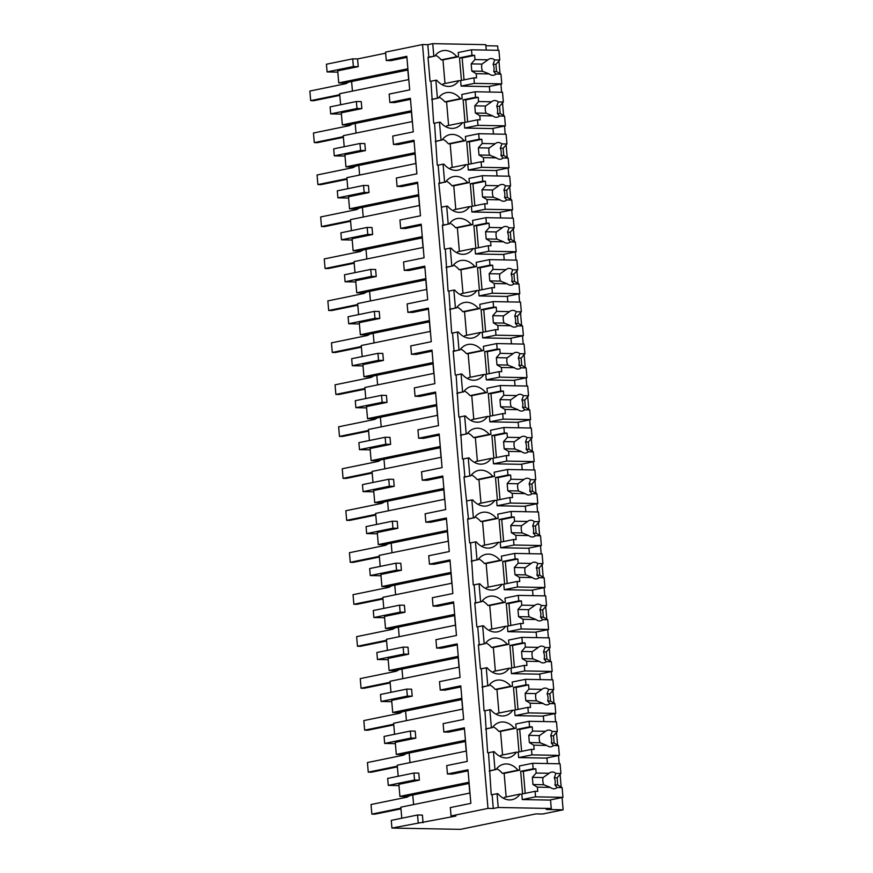 <?xml version="1.0" encoding="UTF-8"?>
<svg xmlns="http://www.w3.org/2000/svg" width="873" height="873" viewBox="0 0 873 873"><rect width="100%" height="100%" fill="white"/><g stroke="black" fill="none" stroke-linecap="round" stroke-linejoin="round"><path stroke-width="1.31" d="M327.091 71.924L353.369 66.544L352.714 58.84L326.437 64.22L327.091 71.924L337.818 72.132M340.612 104.749L339.662 93.717L408.64 79.596L407.713 68.803L338.746 82.924L337.709 70.844L358.236 66.643L353.369 66.544M352.714 58.84L357.57 58.938L385.648 53.188M406.894 57.378L391.137 60.608L386.281 60.521L385.56 52.118L422.51 44.556L427.814 44.654L432.735 43.65L433.816 56.243L428.01 57.236L430.062 81.211L430.946 81.233L433.663 123.18L434.547 123.202L437.264 165.15L438.148 165.172L439.686 183.155L438.803 183.144L443.288 225.125L442.404 225.103L444.455 249.089L445.339 249.111L448.056 291.058L448.94 291.08L451.647 333.028L452.53 333.05L454.08 351.033L453.196 351.011L455.248 374.997L456.132 375.019L458.849 416.967L459.733 416.988L462.45 458.936L463.334 458.947L464.873 476.942L463.989 476.92L468.474 518.911L467.59 518.889L469.641 542.875L470.525 542.886L473.242 584.845L474.126 584.855L475.665 602.85L474.781 602.828L476.833 626.814L477.717 626.825L478.546 636.417L479.266 644.82L478.382 644.798L480.434 668.783L481.318 668.794L484.035 710.753L484.919 710.764L487.636 752.722L488.52 752.733L491.226 794.692L492.11 794.703L493.3 808.496L498.221 807.481L551.267 808.485L546.334 809.489L563.14 809.806L562.081 797.529M486.25 50.067L485.781 44.654L432.735 43.65M485.879 45.756L497.654 45.974L498.025 50.285M563.14 809.806L542.613 814.018L535.978 813.887L460.431 829.35L391.922 828.062L455.902 816.048L451.035 815.96L487.996 808.398L493.3 808.496M330.692 113.894L356.97 108.514L356.37 101.519L330.092 106.899L330.692 113.894L341.419 114.101M407.822 70.015L351.612 81.527L352.43 91.098L351.612 81.527L344.268 83.022L338.746 82.924M398.983 785.602L388.267 785.394L387.667 778.41L413.933 773.031L418.8 773.118L419.4 780.113L398.874 784.314L399.91 796.394L405.432 796.503L468.987 783.496M401.776 818.219L400.838 807.187L469.805 793.066L468.877 782.273L399.91 796.394M391.922 828.062L391.257 820.38L417.534 815L422.401 815.087L423.056 822.77M386.281 60.521L406.807 56.309L409.688 89.886L389.151 94.088L389.511 98.289L389.871 102.479L410.397 98.278L413.278 131.856L392.752 136.057L393.112 140.258L393.472 144.449L413.998 140.247L416.879 173.825L396.353 178.027L396.713 182.228L397.073 186.418L417.6 182.217L420.48 215.795L399.943 219.996L400.303 224.197L400.663 228.388L421.201 224.186L424.071 257.764L403.544 261.965L403.904 266.167L404.264 270.357L424.791 266.156L427.672 299.734L407.145 303.935L407.505 308.136L407.866 312.327L428.392 308.125L431.273 341.703L410.746 345.904L411.107 350.106L411.467 354.296L431.993 350.095L434.874 383.673L414.337 387.874L414.697 392.075L415.057 396.266L435.583 392.064L438.464 425.642L417.938 429.843L418.298 434.045L418.658 438.235L439.184 434.034L442.065 467.612L421.539 471.813L422.259 480.205L442.786 476.003L445.666 509.581L425.129 513.782L425.849 522.174L446.387 517.973L449.257 551.55L428.73 555.752L429.451 564.144L449.977 559.942L452.858 593.52L432.331 597.721L433.052 606.113L453.578 601.912L456.459 635.489L435.933 639.691L436.653 648.082L457.179 643.881L460.06 677.459L439.523 681.66L440.243 690.052L460.769 685.851L463.65 719.428L443.124 723.63L443.844 732.021L464.371 727.82L467.251 761.398L446.725 765.599L447.445 773.991L452.301 774.078L468.059 770.859M443.844 732.021L448.711 732.109L464.469 728.89M440.243 690.052L445.11 690.139L460.868 686.92M436.653 648.082L441.509 648.17L457.266 644.951M433.052 606.113L437.908 606.2L453.665 602.981M429.451 564.144L434.317 564.231L450.075 561.012M425.849 522.174L430.716 522.261L446.474 519.042M422.259 480.205L427.115 480.292L442.873 477.073M418.658 438.235L423.525 438.333L439.283 435.103M415.057 396.266L419.924 396.364L435.682 393.134M411.467 354.296L416.323 354.394L432.08 351.164M407.866 312.327L412.722 312.425L428.479 309.195M404.264 270.357L409.131 270.455L424.889 267.225M400.663 228.388L405.53 228.486L421.288 225.256M397.073 186.418L401.929 186.516L417.687 183.286M393.472 144.449L398.339 144.547L414.097 141.317M389.871 102.479L394.738 102.578L410.496 99.347M357.57 58.938L358.236 66.643M356.37 101.519L361.236 101.617L361.837 108.612L341.299 112.813L342.336 124.894L347.869 124.992L411.423 111.984M344.213 146.719L343.264 135.686L412.242 121.565L411.314 110.773L342.336 124.894M345.01 156.071L334.294 155.863L333.693 148.868L359.971 143.488L364.827 143.587L365.427 150.582L344.9 154.783L345.937 166.863L351.459 166.961L415.013 153.954M347.814 188.688L346.865 177.656L415.843 163.535L414.915 152.742L345.937 166.863M348.611 198.04L337.895 197.833L337.294 190.838L363.561 185.458L368.428 185.556L369.028 192.551L348.502 196.752L349.538 208.833L355.06 208.931L418.614 195.923M351.404 230.658L350.466 219.625L419.433 205.504L418.505 194.712L349.538 208.833M352.212 240.01L341.485 239.802L340.885 232.807L367.162 227.427L372.029 227.526L372.629 234.521L352.103 238.722L353.129 250.802L358.661 250.9L422.216 237.893M355.005 272.627L354.056 261.594L423.034 247.474L422.106 236.681L353.129 250.802M355.802 281.979L345.086 281.772L344.486 274.777L370.763 269.397L375.63 269.495L376.219 276.49L355.693 280.691L356.73 292.771L362.262 292.87L425.806 279.862M358.607 314.596L357.657 303.564L426.635 289.443L425.708 278.651L356.73 292.771M359.403 323.948L348.687 323.741L348.087 316.746L374.364 311.366L379.22 311.465L379.82 318.459L359.294 322.661L360.331 334.741L365.852 334.839L429.407 321.831M362.197 356.566L361.258 345.533L430.225 331.413L429.309 320.62L360.331 334.741M363.004 365.907L352.277 365.711L351.677 358.716L377.954 353.336L382.821 353.434L383.422 360.418L362.895 364.63L363.932 376.71L369.454 376.809L433.008 363.801M365.798 398.535L364.849 387.503L433.826 373.382L432.899 362.59L363.932 376.71M366.605 407.877L355.878 407.68L355.278 400.685L381.556 395.305L386.423 395.404L387.023 402.388L366.485 406.589L367.522 418.68L373.055 418.778L436.609 405.77M369.399 440.505L368.45 429.472L437.428 415.352L436.5 404.559L367.522 418.68M370.196 449.846L359.48 449.65L358.879 442.655L385.157 437.275L390.013 437.362L390.613 444.357L370.087 448.558L371.123 460.649L376.645 460.748L440.199 447.74M373 482.474L372.051 471.431L441.029 457.321L440.101 446.529L371.123 460.649M373.797 491.815L363.081 491.619L362.481 484.624L388.747 479.244L393.614 479.332L394.214 486.326L373.688 490.528L374.724 502.608L380.246 502.717L443.8 489.709M376.59 524.444L375.652 513.4L444.619 499.291L443.691 488.498L374.724 502.608M377.398 533.785L366.671 533.589L366.071 526.594L392.348 521.214L397.215 521.301L397.815 528.296L377.289 532.497L378.315 544.577L383.847 544.687L447.402 531.679M380.192 566.402L379.242 555.37L448.22 541.26L447.292 530.468L378.315 544.577M380.988 575.754L370.272 575.558L369.672 568.563L395.949 563.183L400.816 563.271L401.405 570.265L380.879 574.467L381.916 586.547L387.448 586.656L450.992 573.648M383.793 608.372L382.843 597.339L451.821 583.229L450.894 572.437L381.916 586.547M384.589 617.724L373.873 617.527L373.273 610.533L399.55 605.153L404.406 605.24L405.007 612.235L384.48 616.436L385.517 628.516L391.039 628.625L454.593 615.618M387.383 650.341L386.444 639.309L455.411 625.199L454.495 614.406L385.517 628.516M388.19 659.693L377.463 659.497L376.863 652.502L403.14 647.122L408.007 647.209L408.608 654.204L388.081 658.406L389.118 670.486L394.64 670.595L458.194 657.587M390.984 692.311L390.035 681.278L459.012 667.168L458.085 656.376L389.118 670.486M391.791 701.663L381.065 701.466L380.464 694.471L406.742 689.092L411.609 689.179L412.209 696.174L391.671 700.375L392.708 712.455L398.241 712.564L461.795 699.557M394.585 734.28L393.636 723.248L462.614 709.127L461.686 698.345L392.708 712.455M395.382 743.632L384.666 743.436L384.065 736.441L410.343 731.061L415.199 731.148L415.799 738.143L395.273 742.345L396.309 754.425L401.831 754.534L465.385 741.526M398.186 776.25L397.237 765.217L466.215 751.096L465.287 740.304L396.309 754.425M447.445 773.991L467.972 769.79L470.853 803.356L450.315 807.569L451.035 815.96M422.51 44.556L487.996 808.398M427.814 44.654L428.894 57.247M433.816 56.243L428.043 57.618M435.496 55.206A21.945 15.845 78.4 0 1 441.203 59.866L456.808 56.68A21.945 15.845 78.4 0 0 442.698 50.699A21.945 15.845 78.4 0 0 434.699 56.254M456.808 56.68L458.576 56.712L458.216 52.511L471.507 49.794L498.909 50.307L499.749 60.03L495.94 64.34L496.551 71.531L500.96 74.15L495.897 74.052L493.747 71.477A8.468 6.111 -101.6 0 0 493.125 64.286L494.685 59.942A8.468 6.111 78.4 0 0 491.237 58.546A8.468 6.111 78.4 0 0 490.255 58.633A8.468 6.111 78.4 0 0 488.007 59.811L474.988 59.571L474.628 55.359L462.155 57.913L464.043 79.869M498.941 60.946L500.022 73.594M500.916 84.059L501.626 92.254M502.532 102.916L503.623 115.563M504.518 126.028L505.216 134.224M506.133 144.885L507.213 157.533M508.119 167.998L508.817 176.193M509.734 186.855L510.814 199.502M511.709 209.967L512.418 218.163M513.324 228.824L514.415 241.472M515.31 251.937L516.008 260.132M516.925 270.794L518.016 283.441M518.911 293.906L519.61 302.102M520.526 312.763L521.607 325.411M522.501 335.876L523.211 344.071M524.127 354.733L525.208 367.38M526.103 377.845L526.812 386.041M527.718 396.702L528.809 409.35M529.704 419.815L530.402 428.01M531.319 438.672L532.399 451.319M533.305 461.784L534.003 469.98M534.92 480.641L536 493.289M536.895 503.754L537.604 511.949M538.51 522.611L539.601 535.258M540.496 545.723L541.195 553.919M542.111 564.58L543.202 577.228M544.097 587.693L544.796 595.888M545.712 606.549L546.793 619.186M547.687 629.662L548.397 637.857M549.313 648.519L550.394 661.156M551.289 671.621L551.998 679.827M552.904 690.488L553.995 703.125M554.89 713.59L555.588 721.796M556.505 732.458L557.585 745.095M558.491 755.56L559.189 763.766M560.106 774.427L561.186 787.064M356.97 108.514L361.837 108.612M413.933 773.031L414.533 780.025L419.4 780.113M388.267 785.394L414.533 780.025M417.534 815L418.2 822.682M359.971 143.488L360.571 150.483L365.427 150.582M334.294 155.863L360.571 150.483M363.561 185.458L364.161 192.453L369.028 192.551M337.895 197.833L364.161 192.453M367.162 227.427L367.762 234.422L372.629 234.521M341.485 239.802L367.762 234.422M370.763 269.397L371.363 276.392L376.219 276.49M345.086 281.772L371.363 276.392M374.364 311.366L374.964 318.361L379.82 318.459M348.687 323.741L374.964 318.361M377.954 353.336L378.555 360.331L383.422 360.418M352.277 365.711L378.555 360.331M381.556 395.305L382.156 402.3L387.023 402.388M355.878 407.68L382.156 402.3M385.157 437.275L385.757 444.27L390.613 444.357M359.48 449.65L385.757 444.27M388.747 479.244L389.347 486.239L394.214 486.326M363.081 491.619L389.347 486.239M392.348 521.214L392.948 528.209L397.815 528.296M366.671 533.589L392.948 528.209M395.949 563.183L396.549 570.178L401.405 570.265M370.272 575.558L396.549 570.178M399.55 605.153L400.15 612.148L405.007 612.235M373.873 617.527L400.15 612.148M403.14 647.122L403.741 654.117L408.608 654.204M377.463 659.497L403.741 654.117M406.742 689.092L407.342 696.087L412.209 696.174M381.065 701.466L407.342 696.087M410.343 731.061L410.943 738.056L415.799 738.143M384.666 743.436L410.943 738.056M498.221 807.481L497.043 793.699L492.11 794.703M497.043 793.699L497.926 793.71A21.945 15.845 78.4 0 0 512.025 799.69A21.945 15.845 78.4 0 0 520.024 794.124L521.792 794.157L522.261 799.559L550.547 800.094L551.267 808.485M488.52 752.733L493.441 751.729L494.98 769.713L490.059 770.717M494.98 769.713L489.207 771.099M493.441 751.729L494.325 751.74A21.945 15.845 78.4 0 0 508.424 757.72A21.945 15.845 78.4 0 0 516.423 752.155L518.191 752.199L518.66 757.589L546.945 758.124L547.415 763.537M484.919 710.764L489.84 709.76L491.39 727.744L486.457 728.748M491.39 727.744L485.606 729.13M489.84 709.76L490.724 709.771A21.945 15.845 78.4 0 0 504.834 715.751A21.945 15.845 78.4 0 0 512.833 710.196L514.601 710.229L515.059 715.62L543.355 716.155L543.814 721.567M481.318 668.794L486.25 667.79L487.789 685.774L482.856 686.789M487.789 685.774L482.005 687.16M486.25 667.79L487.134 667.801A21.945 15.845 78.4 0 0 501.233 673.781A21.945 15.845 78.4 0 0 509.232 668.227L511 668.26L511.458 673.65L539.754 674.185L540.212 679.598M477.717 626.825L482.649 625.821L484.188 643.805L479.266 644.82M484.188 643.805L478.415 645.191M482.649 625.821L483.533 625.832A21.945 15.845 78.4 0 0 497.632 631.812A21.945 15.845 78.4 0 0 505.631 626.257L507.399 626.29L507.868 631.681L536.153 632.216L536.622 637.628M474.126 584.855L479.048 583.851L479.877 593.444L480.587 601.835L475.665 602.85M480.587 601.835L474.814 603.221M479.048 583.851L479.932 583.862A21.945 15.845 78.4 0 0 494.042 589.842A21.945 15.845 78.4 0 0 502.04 584.288L503.808 584.321L504.267 589.712L532.552 590.246L533.021 595.659M470.525 542.886L475.447 541.882L476.996 559.866L472.064 560.881M476.996 559.866L471.213 561.252M475.447 541.882L476.331 541.904A21.945 15.845 78.4 0 0 490.44 547.873A21.945 15.845 78.4 0 0 498.439 542.319L500.207 542.351L500.666 547.742L528.962 548.277L529.42 553.7M466.924 500.916L471.856 499.913L473.395 517.896L468.474 518.911M473.395 517.896L467.622 519.282M471.856 499.913L472.74 499.934A21.945 15.845 78.4 0 0 486.839 505.904A21.945 15.845 78.4 0 0 494.838 500.349L496.606 500.382L497.075 505.773L525.36 506.307L525.83 511.731M463.334 458.947L468.255 457.943L469.794 475.927L464.873 476.942M469.794 475.927L464.021 477.313M468.255 457.943L469.139 457.965A21.945 15.845 78.4 0 0 483.238 463.934A21.945 15.845 78.4 0 0 491.237 458.38L493.005 458.412L493.474 463.803L521.759 464.338L522.229 469.761M459.733 416.988L464.654 415.974L466.204 433.957L461.271 434.972M466.204 433.957L460.42 435.343M464.654 415.974L465.538 415.995A21.945 15.845 78.4 0 0 479.648 421.965A21.945 15.845 78.4 0 0 487.647 416.41L489.415 416.443L489.873 421.834L518.169 422.368L518.627 427.792M456.132 375.019L461.064 374.004L462.603 391.988L457.67 393.003M462.603 391.988L456.819 393.374M461.064 374.004L461.948 374.026A21.945 15.845 78.4 0 0 476.047 379.995A21.945 15.845 78.4 0 0 484.046 374.441L485.814 374.473L486.272 379.864L514.568 380.399L515.026 385.822M452.53 333.05L457.463 332.035L459.002 350.018L454.08 351.033M459.002 350.018L453.229 351.404M457.463 332.035L458.347 332.056A21.945 15.845 78.4 0 0 472.446 338.026A21.945 15.845 78.4 0 0 480.445 332.471L482.212 332.504L482.682 337.895L510.967 338.429L511.436 343.853M448.94 291.08L453.862 290.065L454.691 299.657L455.4 308.06L450.479 309.064M455.4 308.06L449.628 309.435M453.862 290.065L454.746 290.087A21.945 15.845 78.4 0 0 468.856 296.056A21.945 15.845 78.4 0 0 476.854 290.502L478.622 290.534L479.081 295.936L507.366 296.46L507.835 301.883M445.339 249.111L450.261 248.096L451.81 266.09L446.878 267.094M451.81 266.09L446.027 267.465M450.261 248.096L451.145 248.118A21.945 15.845 78.4 0 0 465.254 254.087A21.945 15.845 78.4 0 0 473.253 248.532L475.021 248.565L475.479 253.967L503.776 254.49L504.234 259.914M441.738 207.141L446.67 206.126L448.209 224.121L443.288 225.125M448.209 224.121L442.436 225.496M446.67 206.126L447.554 206.148A21.945 15.845 78.4 0 0 461.653 212.117A21.945 15.845 78.4 0 0 469.652 206.563L471.42 206.595L471.889 211.997L500.174 212.521L500.644 217.944M438.148 165.172L443.069 164.157L444.608 182.151L439.686 183.155M444.608 182.151L438.835 183.526M443.069 164.157L443.953 164.179A21.945 15.845 78.4 0 0 458.052 170.148A21.945 15.845 78.4 0 0 466.051 164.593L467.819 164.626L468.288 170.028L496.573 170.562L497.043 175.975M434.547 123.202L439.468 122.187L441.018 140.182L436.085 141.186M441.018 140.182L435.234 141.557M439.468 122.187L440.352 122.209A21.945 15.845 78.4 0 0 454.462 128.178A21.945 15.845 78.4 0 0 462.461 122.624L464.229 122.657L464.687 128.058L492.983 128.593L493.441 134.006M430.946 81.233L435.878 80.218L437.417 98.213L432.484 99.216M437.417 98.213L431.633 99.587M435.878 80.218L436.762 80.24A21.945 15.845 78.4 0 0 450.861 86.209A21.945 15.845 78.4 0 0 458.86 80.654L460.628 80.687L461.086 86.089L489.382 86.623L489.84 92.036M458.576 56.712L442.971 59.899L444.99 83.492M441.203 59.866L442.971 59.899M355.202 123.497L356.031 133.067L355.202 123.497M412.776 794.997L413.595 804.579L412.776 794.997M358.803 165.466L359.621 175.037L358.803 165.466M362.404 207.436L363.223 217.006L362.404 207.436M366.005 249.405L366.824 258.975L366.005 249.405M369.595 291.375L370.414 300.945L369.595 291.375M373.197 333.333L374.015 342.914L373.197 333.333M376.798 375.303L377.616 384.884L376.798 375.303M380.388 417.272L381.217 426.853L380.388 417.272M383.989 459.242L384.807 468.823L383.989 459.242M387.59 501.211L388.409 510.792L387.59 501.211M391.191 543.181L392.01 552.762L391.191 543.181M394.782 585.15L395.6 594.731L394.782 585.15M398.383 627.12L399.201 636.701L398.383 627.12M401.984 669.089L402.802 678.67L401.984 669.089M405.574 711.059L406.403 720.64L405.574 711.059M409.175 753.028L409.994 762.609L409.175 753.028M503.634 798.369A21.945 15.845 78.4 0 0 504.419 797.322L520.024 794.124M496.661 768.687A21.945 15.845 78.4 0 1 502.368 773.336L504.136 773.369L506.154 796.973M502.368 773.336L517.973 770.15A21.945 15.845 78.4 0 0 503.863 764.17A21.945 15.845 78.4 0 0 495.864 769.735M517.973 770.15L519.741 770.182L519.38 765.981L532.672 763.264L560.084 763.777L560.913 773.511L557.105 777.81L557.727 785.002L562.125 787.621L557.072 787.533L554.912 784.947A8.468 6.111 -101.6 0 0 554.29 777.756L555.861 773.413A8.468 6.111 78.4 0 0 552.402 772.016A8.468 6.111 78.4 0 0 551.42 772.114A8.468 6.111 78.4 0 0 549.172 773.282L536.164 773.042L535.804 768.829L523.32 771.383L525.208 793.339M500.033 756.4A21.945 15.845 78.4 0 0 500.829 755.352L516.423 752.155M493.059 726.718A21.945 15.845 78.4 0 1 498.767 731.367L500.535 731.399L502.564 755.003M498.767 731.367L514.372 728.18A21.945 15.845 78.4 0 0 500.273 722.2A21.945 15.845 78.4 0 0 492.274 727.766M514.372 728.18L516.139 728.213L515.779 724.012L529.071 721.294L556.483 721.807L557.312 731.541L553.504 735.841L554.126 743.032L558.524 745.651L553.471 745.564L551.31 742.978A8.468 6.111 -101.6 0 0 550.699 735.786L552.26 731.443A8.468 6.111 78.4 0 0 548.801 730.046A8.468 6.111 78.4 0 0 547.818 730.144A8.468 6.111 78.4 0 0 545.57 731.312L532.563 731.072L532.203 726.86L519.73 729.413L521.607 751.369M496.431 714.43A21.945 15.845 78.4 0 0 497.228 713.383L512.833 710.196M489.469 684.748A21.945 15.845 78.4 0 1 495.177 689.397L496.944 689.441L498.963 713.034M495.177 689.397L510.77 686.211A21.945 15.845 78.4 0 0 496.672 680.242A21.945 15.845 78.4 0 0 488.673 685.796M510.77 686.211L512.538 686.243L512.178 682.042L525.481 679.325L552.882 679.838L553.722 689.572L549.914 693.871L550.525 701.063L554.933 703.693L549.87 703.594L547.709 701.008A8.468 6.111 -101.6 0 0 547.098 693.817L548.659 689.474A8.468 6.111 78.4 0 0 545.21 688.077A8.468 6.111 78.4 0 0 544.228 688.175A8.468 6.111 78.4 0 0 541.98 689.354L528.962 689.103L528.601 684.89L516.129 687.444L518.016 709.4M492.83 672.461A21.945 15.845 78.4 0 0 493.627 671.413L509.232 668.227M485.868 642.779A21.945 15.845 78.4 0 1 491.575 647.439L493.343 647.471L495.362 671.064M491.575 647.439L507.18 644.241A21.945 15.845 78.4 0 0 493.07 638.272A21.945 15.845 78.4 0 0 485.072 643.827M507.18 644.241L508.948 644.274L508.588 640.073L521.879 637.355L549.281 637.868L550.121 647.602L546.312 651.902L546.924 659.093L551.332 661.723L546.269 661.625L544.119 659.039A8.468 6.111 -101.6 0 0 543.497 651.847L545.058 647.504A8.468 6.111 78.4 0 0 541.609 646.107A8.468 6.111 78.4 0 0 540.627 646.206A8.468 6.111 78.4 0 0 538.379 647.384L525.371 647.133L525 642.921L512.527 645.474L514.415 667.43M489.24 630.492A21.945 15.845 78.4 0 0 490.037 629.444L505.631 626.257M482.267 600.81A21.945 15.845 78.4 0 1 487.974 605.469L489.742 605.502L491.772 629.095M487.974 605.469L503.579 602.272A21.945 15.845 78.4 0 0 489.48 596.303A21.945 15.845 78.4 0 0 481.481 601.857M503.579 602.272L505.347 602.305L504.987 598.103L518.278 595.386L545.69 595.899L546.52 605.633L542.711 609.932L543.333 617.124L547.731 619.754L542.679 619.655L540.518 617.08A8.468 6.111 -101.6 0 0 539.907 609.878L541.467 605.535A8.468 6.111 78.4 0 0 538.008 604.149A8.468 6.111 78.4 0 0 537.026 604.236A8.468 6.111 78.4 0 0 534.778 605.415L521.77 605.164L521.41 600.951L508.937 603.505L510.814 625.461M485.639 588.522A21.945 15.845 78.4 0 0 486.436 587.474L502.04 584.288M478.677 558.84A21.945 15.845 78.4 0 1 484.373 563.5L486.141 563.532L488.171 587.125M484.373 563.5L499.978 560.302A21.945 15.845 78.4 0 0 485.879 554.333A21.945 15.845 78.4 0 0 477.88 559.888M499.978 560.302L501.746 560.335L501.386 556.134L514.688 553.417L542.089 553.929L542.919 563.663L539.11 567.963L539.732 575.154L544.13 577.784L539.077 577.686L536.917 575.111A8.468 6.111 -101.6 0 0 536.306 567.908L537.866 563.565A8.468 6.111 78.4 0 0 534.407 562.179A8.468 6.111 78.4 0 0 533.436 562.267A8.468 6.111 78.4 0 0 531.188 563.445L518.169 563.194L517.809 558.982L505.336 561.535L507.213 583.502M482.038 546.553A21.945 15.845 78.4 0 0 482.834 545.505L498.439 542.319M475.076 516.871A21.945 15.845 78.4 0 1 480.783 521.53L482.551 521.563L484.57 545.156M480.783 521.53L496.377 518.333A21.945 15.845 78.4 0 0 482.278 512.364A21.945 15.845 78.4 0 0 474.279 517.918M496.377 518.333L498.145 518.366L497.785 514.164L511.087 511.447L538.488 511.96L539.328 521.694L535.52 525.993L536.131 533.185L540.54 535.815L535.476 535.716L533.327 533.141A8.468 6.111 -101.6 0 0 532.705 525.939L534.265 521.596A8.468 6.111 78.4 0 0 530.817 520.21A8.468 6.111 78.4 0 0 529.835 520.297A8.468 6.111 78.4 0 0 527.587 521.476L514.568 521.225L514.208 517.012L501.735 519.566L503.623 541.533M478.448 504.583A21.945 15.845 78.4 0 0 479.233 503.535L494.838 500.349M471.475 474.901A21.945 15.845 78.4 0 1 477.182 479.561L478.95 479.593L480.968 503.186M477.182 479.561L492.787 476.363A21.945 15.845 78.4 0 0 478.677 470.394A21.945 15.845 78.4 0 0 470.678 475.949M492.787 476.363L494.555 476.396L494.194 472.206L507.486 469.478L534.898 469.99L535.727 479.724L531.919 484.024L532.541 491.226L536.939 493.845L531.886 493.747L529.725 491.172A8.468 6.111 -101.6 0 0 529.103 483.969L530.675 479.626A8.468 6.111 78.4 0 0 527.216 478.24A8.468 6.111 78.4 0 0 526.233 478.328A8.468 6.111 78.4 0 0 523.986 479.506L510.978 479.255L510.618 475.043L498.134 477.596L500.022 499.563M474.847 462.614A21.945 15.845 78.4 0 0 475.643 461.566L491.237 458.38M467.873 432.932A21.945 15.845 78.4 0 1 473.581 437.591L475.349 437.624L477.378 461.217M473.581 437.591L489.186 434.394A21.945 15.845 78.4 0 0 475.087 428.425A21.945 15.845 78.4 0 0 467.088 433.979M489.186 434.394L490.953 434.427L490.593 430.236L503.885 427.508L531.297 428.032L532.126 437.755L528.318 442.054L528.94 449.257L533.338 451.876L528.285 451.778L526.124 449.202A8.468 6.111 -101.6 0 0 525.513 442L527.074 437.657A8.468 6.111 78.4 0 0 523.614 436.271A8.468 6.111 78.4 0 0 522.632 436.358A8.468 6.111 78.4 0 0 520.384 437.537L507.377 437.286L507.017 433.073L494.544 435.627L496.421 457.594M471.245 420.644A21.945 15.845 78.4 0 0 472.042 419.597L487.647 416.41M464.283 390.962A21.945 15.845 78.4 0 1 469.99 395.622L471.758 395.655L473.777 419.247M469.99 395.622L485.584 392.424A21.945 15.845 78.4 0 0 471.485 386.455A21.945 15.845 78.4 0 0 463.487 392.01M485.584 392.424L487.352 392.457L486.992 388.267L500.294 385.539L527.696 386.062L528.536 395.785L524.728 400.085L525.339 407.287L529.747 409.906L524.684 409.808L522.523 407.233A8.468 6.111 -101.6 0 0 521.912 400.03L523.473 395.687A8.468 6.111 78.4 0 0 520.024 394.301A8.468 6.111 78.4 0 0 519.042 394.389A8.468 6.111 78.4 0 0 516.794 395.567L503.776 395.316L503.415 391.104L490.942 393.658L492.83 415.624M467.644 378.675A21.945 15.845 78.4 0 0 468.441 377.638L484.046 374.441M460.682 348.993A21.945 15.845 78.4 0 1 466.389 353.652L468.157 353.685L470.176 377.278M466.389 353.652L481.994 350.455A21.945 15.845 78.4 0 0 467.884 344.486A21.945 15.845 78.4 0 0 459.885 350.04M481.994 350.455L483.762 350.488L483.402 346.297L496.693 343.569L524.095 344.093L524.935 353.816L521.126 358.116L521.738 365.318L526.146 367.937L521.083 367.839L518.933 365.263A8.468 6.111 -101.6 0 0 518.311 358.072L519.871 353.718A8.468 6.111 78.4 0 0 516.423 352.332A8.468 6.111 78.4 0 0 515.441 352.419A8.468 6.111 78.4 0 0 513.193 353.598L500.174 353.347L499.814 349.135L487.341 351.688L489.229 373.655M464.054 336.705A21.945 15.845 78.4 0 0 464.851 335.669L480.445 332.471M457.081 307.023A21.945 15.845 78.4 0 1 462.788 311.683L464.556 311.716L466.586 335.308M462.788 311.683L478.393 308.485A21.945 15.845 78.4 0 0 464.294 302.516A21.945 15.845 78.4 0 0 456.295 308.071M478.393 308.485L480.161 308.518L479.801 304.328L493.092 301.6L520.504 302.123L521.334 311.847L517.525 316.146L518.147 323.348L522.545 325.967L517.493 325.869L515.332 323.294A8.468 6.111 -101.6 0 0 514.721 316.102L516.281 311.748A8.468 6.111 78.4 0 0 512.822 310.362A8.468 6.111 78.4 0 0 511.84 310.45A8.468 6.111 78.4 0 0 509.592 311.628L496.584 311.377L496.224 307.165L483.751 309.719L485.628 331.685M460.453 294.736A21.945 15.845 78.4 0 0 461.25 293.699L476.854 290.502M453.491 265.054A21.945 15.845 78.4 0 1 459.187 269.713L460.955 269.746L462.985 293.339M459.187 269.713L474.792 266.516A21.945 15.845 78.4 0 0 460.693 260.547A21.945 15.845 78.4 0 0 452.694 266.101M474.792 266.516L476.56 266.549L476.2 262.358L489.502 259.63L516.903 260.154L517.733 269.877L513.924 274.177L514.546 281.379L518.944 283.998L513.891 283.9L511.731 281.324A8.468 6.111 -101.6 0 0 511.12 274.133L512.68 269.779A8.468 6.111 78.4 0 0 509.221 268.393A8.468 6.111 78.4 0 0 508.25 268.48A8.468 6.111 78.4 0 0 506.002 269.659L492.983 269.408L492.623 265.196L480.15 267.749L482.027 289.716M456.852 252.766A21.945 15.845 78.4 0 0 457.648 251.73L473.253 248.532M449.89 223.084A21.945 15.845 78.4 0 1 455.597 227.744L457.365 227.777L459.384 251.369M455.597 227.744L471.191 224.547A21.945 15.845 78.4 0 0 457.092 218.577A21.945 15.845 78.4 0 0 449.093 224.132M471.191 224.547L472.959 224.579L472.599 220.389L485.901 217.661L513.302 218.185L514.142 227.908L510.334 232.207L510.945 239.409L515.354 242.028L510.29 241.93L508.141 239.355A8.468 6.111 -101.6 0 0 507.519 232.163L509.079 227.82A8.468 6.111 78.4 0 0 505.631 226.423A8.468 6.111 78.4 0 0 504.649 226.511A8.468 6.111 78.4 0 0 502.401 227.689L489.382 227.449L489.022 223.226L476.549 225.78L478.437 247.746M453.262 210.808A21.945 15.845 78.4 0 0 454.047 209.76L469.652 206.563M446.289 181.115A21.945 15.845 78.4 0 1 451.996 185.774L453.764 185.807L455.782 209.4M451.996 185.774L467.601 182.577A21.945 15.845 78.4 0 0 453.491 176.608A21.945 15.845 78.4 0 0 445.492 182.162M467.601 182.577L469.368 182.61L469.008 178.419L482.3 175.691L509.712 176.215L510.541 185.938L506.733 190.249L507.355 197.44L511.753 200.059L506.7 199.961L504.539 197.385A8.468 6.111 -101.6 0 0 503.917 190.194L505.489 185.851A8.468 6.111 78.4 0 0 502.03 184.454A8.468 6.111 78.4 0 0 501.047 184.541A8.468 6.111 78.4 0 0 498.799 185.72L485.792 185.48L485.432 181.257L472.948 183.81L474.836 205.777M449.66 168.838A21.945 15.845 78.4 0 0 450.457 167.791L466.051 164.593M442.687 139.145A21.945 15.845 78.4 0 1 448.395 143.805L450.162 143.838L452.192 167.43M448.395 143.805L464 140.608A21.945 15.845 78.4 0 0 449.901 134.638A21.945 15.845 78.4 0 0 441.902 140.193M464 140.608L465.767 140.64L465.407 136.45L478.699 133.722L506.111 134.246L506.94 143.969L503.132 148.279L503.754 155.47L508.151 158.089L503.099 157.991L500.938 155.416A8.468 6.111 -101.6 0 0 500.327 148.224L501.888 143.881A8.468 6.111 78.4 0 0 498.428 142.485A8.468 6.111 78.4 0 0 497.446 142.572A8.468 6.111 78.4 0 0 495.198 143.75L482.191 143.51L481.831 139.298L469.358 141.852L471.234 163.808M446.059 126.869A21.945 15.845 78.4 0 0 446.856 125.821L462.461 122.624M439.097 97.176A21.945 15.845 78.4 0 1 444.804 101.835L446.572 101.868L448.591 125.461M444.804 101.835L460.398 98.638A21.945 15.845 78.4 0 0 446.299 92.669A21.945 15.845 78.4 0 0 438.301 98.223M460.398 98.638L462.166 98.682L461.806 94.48L475.108 91.763L502.51 92.276L503.35 101.999L499.542 106.31L500.153 113.501L504.561 116.12L499.498 116.022L497.337 113.446A8.468 6.111 -101.6 0 0 496.726 106.255L498.287 101.912A8.468 6.111 78.4 0 0 494.838 100.515A8.468 6.111 78.4 0 0 493.856 100.602A8.468 6.111 78.4 0 0 491.608 101.781L478.59 101.541L478.229 97.329L465.756 99.882L467.633 121.838M442.458 84.899A21.945 15.845 78.4 0 0 443.255 83.852L458.86 80.654M519.741 770.182L504.136 773.369M516.139 728.213L500.535 731.399M512.538 686.243L496.944 689.441M508.948 644.274L493.343 647.471M505.347 602.305L489.742 605.502M501.746 560.335L486.141 563.532M498.145 518.366L482.551 521.563M494.555 476.396L478.95 479.593M490.953 434.427L475.349 437.624M487.352 392.457L471.758 395.655M483.762 350.488L468.157 353.685M480.161 308.518L464.556 311.716M476.56 266.549L460.955 269.746M472.959 224.579L457.365 227.777M469.368 182.61L453.764 185.807M465.767 140.64L450.162 143.838M462.166 98.682L446.572 101.868M348.676 82.127L345.948 83.655L309.86 91.043L310.69 100.635L339.75 94.688M310.69 100.635L313.778 100.701L339.804 95.364M352.277 124.097L349.538 125.625L313.462 133.012L314.28 142.605L343.351 136.657M314.28 142.605L317.379 142.67L343.405 137.334M355.868 166.066L353.139 167.594L317.063 174.982L317.881 184.574L346.941 178.627M317.881 184.574L320.98 184.639L347.007 179.303M359.469 208.036L356.741 209.564L320.653 216.951L321.482 226.543L350.542 220.596M321.482 226.543L324.57 226.598L350.608 221.273M363.07 250.005L360.331 251.533L324.254 258.921L325.072 268.513L354.143 262.566M325.072 268.513L328.172 268.568L354.198 263.242M366.671 291.975L363.932 293.503L327.855 300.89L328.674 310.482L357.744 304.535M328.674 310.482L331.773 310.537L357.799 305.212M370.261 333.933L367.533 335.472L331.456 342.86L332.275 352.452L361.335 346.505M332.275 352.452L335.363 352.506L361.4 347.181M373.862 375.903L371.134 377.442L335.046 384.829L335.876 394.421L364.936 388.474M335.876 394.421L338.964 394.476L364.99 389.151M377.463 417.872L374.724 419.411L338.648 426.799L339.466 436.391L368.537 430.444M339.466 436.391L342.565 436.445L368.592 431.12M381.054 459.842L378.325 461.381L342.249 468.768L343.067 478.36L372.127 472.413M343.067 478.36L346.166 478.415L372.193 473.09M384.655 501.811L381.927 503.35L345.839 510.738L346.668 520.33L375.728 514.383M346.668 520.33L349.757 520.384L375.794 515.059M388.256 543.781L385.517 545.319L349.44 552.707L350.259 562.299L379.329 556.352M350.259 562.299L353.358 562.354L379.384 557.029M391.857 585.75L389.118 587.289L353.041 594.677L353.86 604.269L382.931 598.321M353.86 604.269L356.959 604.323L382.985 598.998M395.447 627.72L392.719 629.258L356.642 636.646L357.461 646.238L386.521 640.291M357.461 646.238L360.549 646.293L386.586 640.968M399.048 669.689L396.32 671.228L360.233 678.616L361.062 688.208L390.122 682.26M361.062 688.208L364.15 688.262L390.176 682.937M402.649 711.659L399.91 713.197L363.834 720.585L364.652 730.177L393.723 724.219M364.652 730.177L367.751 730.232L393.778 724.906M406.24 753.628L403.512 755.167L367.435 762.544L368.253 772.147L397.313 766.188M368.253 772.147L371.352 772.201L397.379 766.876M409.841 795.598L407.113 797.136L371.025 804.513L371.854 814.116L400.914 808.158M371.854 814.116L374.943 814.171L400.98 808.845M488.498 86.602L501.789 83.884L500.96 74.15M499.749 60.03L494.685 59.942M474.628 55.359L471.977 55.305L471.507 49.794M495.94 64.34L493.125 64.286M496.551 71.531L493.747 71.477M495.897 74.052A8.468 6.111 78.4 0 1 493.649 75.231A8.468 6.111 78.4 0 1 492.678 75.329A8.468 6.111 78.4 0 1 489.218 73.932L476.2 73.681L471.802 71.062L471.18 63.871L474.988 59.571M501.789 83.884L474.388 83.361L473.908 77.85L476.571 77.893L476.2 73.681M474.388 83.361L461.086 86.089M473.908 77.85L461.435 80.403L459.504 57.858L462.155 57.913M471.977 55.305L459.504 57.858M489.218 73.932L482.573 71.27L471.802 71.062M488.007 59.811L481.951 64.078A8.468 6.111 78.4 0 0 482.573 71.27M481.951 64.078L471.18 63.871M492.099 128.571L505.391 125.854L504.561 116.12M503.35 101.999L498.287 101.912M478.229 97.329L475.578 97.274L475.108 91.763M499.542 106.31L496.726 106.255M500.153 113.501L497.337 113.446M499.498 116.022A8.468 6.111 78.4 0 1 497.25 117.2A8.468 6.111 78.4 0 1 496.268 117.288A8.468 6.111 78.4 0 1 492.819 115.902L479.801 115.651L475.403 113.032L474.781 105.84L478.59 101.541M505.391 125.854L477.989 125.33L477.509 119.819L480.161 119.863L479.801 115.651M477.989 125.33L464.687 128.058M477.509 119.819L465.036 122.373L463.105 99.828L465.756 99.882M475.578 97.274L463.105 99.828M492.819 115.902L486.163 113.239L475.403 113.032M491.608 101.781L485.552 106.037A8.468 6.111 78.4 0 0 486.163 113.239M485.552 106.037L474.781 105.84M495.689 170.541L508.992 167.823L508.151 158.089M506.94 143.969L501.888 143.881M481.831 139.298L479.179 139.244L478.699 133.722M503.132 148.279L500.327 148.224M503.754 155.47L500.938 155.416M503.099 157.991A8.468 6.111 78.4 0 1 500.851 159.17A8.468 6.111 78.4 0 1 499.869 159.257A8.468 6.111 78.4 0 1 496.41 157.871L483.402 157.62L478.993 155.001L478.382 147.81L482.191 143.51M508.992 167.823L481.58 167.3L481.11 161.789L483.762 161.832L483.402 157.62M481.58 167.3L468.288 170.028M481.11 161.789L468.637 164.342L466.706 141.797L469.358 141.852M479.179 139.244L466.706 141.797M496.41 157.871L489.764 155.208L478.993 155.001M495.198 143.75L489.153 148.006A8.468 6.111 78.4 0 0 489.764 155.208M489.153 148.006L478.382 147.81M499.291 212.51L512.582 209.793L511.753 200.059M510.541 185.938L505.489 185.851M485.432 181.257L482.78 181.213L482.3 175.691M506.733 190.249L503.917 190.194M507.355 197.44L504.539 197.385M506.7 199.961A8.468 6.111 78.4 0 1 504.452 201.139A8.468 6.111 78.4 0 1 503.47 201.227A8.468 6.111 78.4 0 1 500.011 199.841L487.003 199.59L482.594 196.971L481.983 189.779L485.792 185.48M512.582 209.793L485.181 209.269L484.711 203.758L487.363 203.802L487.003 199.59M485.181 209.269L471.889 211.997M484.711 203.758L472.228 206.312L470.296 183.767L472.948 183.81M482.78 181.213L470.296 183.767M500.011 199.841L493.365 197.178L482.594 196.971M498.799 185.72L492.743 189.976A8.468 6.111 78.4 0 0 493.365 197.178M492.743 189.976L481.983 189.779M502.892 254.48L516.183 251.762L515.354 242.028M514.142 227.908L509.079 227.82M489.022 223.226L486.37 223.182L485.901 217.661M510.334 232.207L507.519 232.163M510.945 239.409L508.141 239.355M510.29 241.93A8.468 6.111 78.4 0 1 508.042 243.109A8.468 6.111 78.4 0 1 507.06 243.196A8.468 6.111 78.4 0 1 503.612 241.81L490.593 241.559L486.196 238.94L485.574 231.749L489.382 227.449M516.183 251.762L488.782 251.238L488.302 245.728L490.953 245.771L490.593 241.559M488.782 251.238L475.479 253.967M488.302 245.728L475.829 248.281L473.897 225.736L476.549 225.78M486.37 223.182L473.897 225.736M503.612 241.81L496.966 239.147L486.196 238.94M502.401 227.689L496.344 231.945A8.468 6.111 78.4 0 0 496.966 239.147M496.344 231.945L485.574 231.749M506.482 296.449L519.784 293.721L518.944 283.998M517.733 269.877L512.68 269.779M492.623 265.196L489.971 265.152L489.502 259.63M513.924 274.177L511.12 274.133M514.546 281.379L511.731 281.324M513.891 283.9A8.468 6.111 78.4 0 1 511.643 285.078A8.468 6.111 78.4 0 1 510.661 285.165A8.468 6.111 78.4 0 1 507.213 283.78L494.194 283.529L489.797 280.91L489.175 273.718L492.983 269.408M519.784 293.721L492.372 293.208L491.903 287.697L494.555 287.741L494.194 283.529M492.372 293.208L479.081 295.936M491.903 287.697L479.43 290.251L477.498 267.705L480.15 267.749M489.971 265.152L477.498 267.705M507.213 283.78L500.556 281.117L489.797 280.91M506.002 269.659L499.945 273.915A8.468 6.111 78.4 0 0 500.556 281.117M499.945 273.915L489.175 273.718M510.083 338.418L523.385 335.69L522.545 325.967M521.334 311.847L516.281 311.748M496.224 307.165L493.572 307.121L493.092 301.6M517.525 316.146L514.721 316.102M518.147 323.348L515.332 323.294M517.493 325.869A8.468 6.111 78.4 0 1 515.245 327.048A8.468 6.111 78.4 0 1 514.262 327.135A8.468 6.111 78.4 0 1 510.803 325.749L497.796 325.498L493.387 322.879L492.776 315.688L496.584 311.377M523.385 335.69L495.973 335.177L495.504 329.667L498.156 329.71L497.796 325.498M495.973 335.177L482.682 337.895M495.504 329.667L483.031 332.22L481.099 309.675L483.751 309.719M493.572 307.121L481.099 309.675M510.803 325.749L504.158 323.086L493.387 322.879M509.592 311.628L503.546 315.884A8.468 6.111 78.4 0 0 504.158 323.086M503.546 315.884L492.776 315.688M513.684 380.388L526.976 377.66L526.146 367.937M524.935 353.816L519.871 353.718M499.814 349.135L497.163 349.091L496.693 343.569M521.126 358.116L518.311 358.072M521.738 365.318L518.933 365.263M521.083 367.839A8.468 6.111 78.4 0 1 518.835 369.017A8.468 6.111 78.4 0 1 517.864 369.104A8.468 6.111 78.4 0 1 514.404 367.719L501.386 367.468L496.988 364.849L496.366 357.657L500.174 353.347M526.976 377.66L499.574 377.147L499.094 371.636L501.757 371.68L501.386 367.468M499.574 377.147L486.272 379.864M499.094 371.636L486.621 374.19L484.69 351.644L487.341 351.688M497.163 349.091L484.69 351.644M514.404 367.719L507.759 365.056L496.988 364.849M513.193 353.598L507.137 357.854A8.468 6.111 78.4 0 0 507.759 365.056M507.137 357.854L496.366 357.657M517.285 422.357L530.577 419.629L529.747 409.906M528.536 395.785L523.473 395.687M503.415 391.104L500.764 391.06L500.294 385.539M524.728 400.085L521.912 400.03M525.339 407.287L522.523 407.233M524.684 409.808A8.468 6.111 78.4 0 1 522.436 410.987A8.468 6.111 78.4 0 1 521.454 411.074A8.468 6.111 78.4 0 1 518.005 409.688L504.987 409.437L500.589 406.818L499.967 399.627L503.776 395.316M530.577 419.629L503.175 419.116L502.695 413.606L505.347 413.649L504.987 409.437M503.175 419.116L489.873 421.834M502.695 413.606L490.222 416.159L488.291 393.614L490.942 393.658M500.764 391.06L488.291 393.614M518.005 409.688L511.349 407.014L500.589 406.818M516.794 395.567L510.738 399.823A8.468 6.111 78.4 0 0 511.349 407.014M510.738 399.823L499.967 399.627M520.875 464.327L534.178 461.599L533.338 451.876M532.126 437.755L527.074 437.657M507.017 433.073L504.365 433.03L503.885 427.508M528.318 442.054L525.513 442M528.94 449.257L526.124 449.202M528.285 451.778A8.468 6.111 78.4 0 1 526.037 452.956A8.468 6.111 78.4 0 1 525.055 453.043A8.468 6.111 78.4 0 1 521.596 451.647L508.588 451.406L504.179 448.787L503.568 441.596L507.377 437.286M534.178 461.599L506.766 461.086L506.296 455.564L508.948 455.619L508.588 451.406M506.766 461.086L493.474 463.803M506.296 455.564L493.823 458.118L491.892 435.583L494.544 435.627M504.365 433.03L491.892 435.583M521.596 451.647L514.95 448.984L504.179 448.787M520.384 437.537L514.339 441.793A8.468 6.111 78.4 0 0 514.95 448.984M514.339 441.793L503.568 441.596M524.477 506.296L537.768 503.568L536.939 493.845M535.727 479.724L530.675 479.626M510.618 475.043L507.966 474.999L507.486 469.478M531.919 484.024L529.103 483.969M532.541 491.226L529.725 491.172M531.886 493.747A8.468 6.111 78.4 0 1 529.638 494.926A8.468 6.111 78.4 0 1 528.656 495.013A8.468 6.111 78.4 0 1 525.197 493.616L512.189 493.376L507.78 490.757L507.169 483.555L510.978 479.255M537.768 503.568L510.367 503.055L509.897 497.534L512.549 497.588L512.189 493.376M510.367 503.055L497.075 505.773M509.897 497.534L497.414 500.087L495.482 477.553L498.134 477.596M507.966 474.999L495.482 477.553M525.197 493.616L518.551 490.953L507.78 490.757M523.986 479.506L517.929 483.762A8.468 6.111 78.4 0 0 518.551 490.953M517.929 483.762L507.169 483.555M528.078 548.266L541.369 545.538L540.54 535.815M539.328 521.694L534.265 521.596M514.208 517.012L511.556 516.969L511.087 511.447M535.52 525.993L532.705 525.939M536.131 533.185L533.327 533.141M535.476 535.716A8.468 6.111 78.4 0 1 533.228 536.895A8.468 6.111 78.4 0 1 532.246 536.982A8.468 6.111 78.4 0 1 528.798 535.586L515.779 535.345L511.382 532.726L510.76 525.524L514.568 521.225M541.369 545.538L513.968 545.025L513.488 539.503L516.139 539.558L515.779 535.345M513.968 545.025L500.666 547.742M513.488 539.503L501.015 542.057L499.083 519.522L501.735 519.566M511.556 516.969L499.083 519.522M528.798 535.586L522.152 532.923L511.382 532.726M527.587 521.476L521.53 525.732A8.468 6.111 78.4 0 0 522.152 532.923M521.53 525.732L510.76 525.524M531.668 590.235L544.97 587.507L544.13 577.784M542.919 563.663L537.866 563.565M517.809 558.982L515.157 558.938L514.688 553.417M539.11 567.963L536.306 567.908M539.732 575.154L536.917 575.111M539.077 577.686A8.468 6.111 78.4 0 1 536.83 578.864A8.468 6.111 78.4 0 1 535.847 578.952A8.468 6.111 78.4 0 1 532.399 577.555L519.38 577.315L514.983 574.696L514.361 567.494L518.169 563.194M544.97 587.507L517.558 586.994L517.089 581.473L519.741 581.527L519.38 577.315M517.558 586.994L504.267 589.712M517.089 581.473L504.616 584.026L502.684 561.481L505.336 561.535M515.157 558.938L502.684 561.481M532.399 577.555L525.742 574.892L514.983 574.696M531.188 563.445L525.131 567.701A8.468 6.111 78.4 0 0 525.742 574.892M525.131 567.701L514.361 567.494M535.269 632.205L548.571 629.477L547.731 619.754M546.52 605.633L541.467 605.535M521.41 600.951L518.758 600.897L518.278 595.386M542.711 609.932L539.907 609.878M543.333 617.124L540.518 617.08M542.679 619.655A8.468 6.111 78.4 0 1 540.431 620.834A8.468 6.111 78.4 0 1 539.449 620.921A8.468 6.111 78.4 0 1 535.989 619.524L522.982 619.284L518.573 616.665L517.962 609.463L521.77 605.164M548.571 629.477L521.159 628.964L520.69 623.442L523.342 623.497L522.982 619.284M521.159 628.964L507.868 631.681M520.69 623.442L508.217 625.996L506.285 603.45L508.937 603.505M518.758 600.897L506.285 603.45M535.989 619.524L529.344 616.862L518.573 616.665M534.778 605.415L528.732 609.67A8.468 6.111 78.4 0 0 529.344 616.862M528.732 609.67L517.962 609.463M538.87 674.163L552.162 671.446L551.332 661.723M550.121 647.602L545.058 647.504M525 642.921L522.349 642.866L521.879 637.355M546.312 651.902L543.497 651.847M546.924 659.093L544.119 659.039M546.269 661.625A8.468 6.111 78.4 0 1 544.021 662.803A8.468 6.111 78.4 0 1 543.05 662.891A8.468 6.111 78.4 0 1 539.59 661.494L526.572 661.254L522.174 658.635L521.552 651.433L525.371 647.133M552.162 671.446L524.76 670.933L524.28 665.412L526.943 665.466L526.572 661.254M524.76 670.933L511.458 673.65M524.28 665.412L511.807 667.965L509.876 645.42L512.527 645.474M522.349 642.866L509.876 645.42M539.59 661.494L532.945 658.831L522.174 658.635M538.379 647.384L532.323 651.64A8.468 6.111 78.4 0 0 532.945 658.831M532.323 651.64L521.552 651.433M542.471 716.133L555.763 713.416L554.933 703.693M553.722 689.572L548.659 689.474M528.601 684.89L525.95 684.836L525.481 679.325M549.914 693.871L547.098 693.817M550.525 701.063L547.709 701.008M549.87 703.594A8.468 6.111 78.4 0 1 547.622 704.773A8.468 6.111 78.4 0 1 546.64 704.86A8.468 6.111 78.4 0 1 543.192 703.463L530.173 703.223L525.775 700.604L525.153 693.402L528.962 689.103M555.763 713.416L528.361 712.903L527.881 707.381L530.533 707.436L530.173 703.223M528.361 712.903L515.059 715.62M527.881 707.381L515.408 709.935L513.477 687.389L516.129 687.444M525.95 684.836L513.477 687.389M543.192 703.463L536.535 700.801L525.775 700.604M541.98 689.354L535.924 693.609A8.468 6.111 78.4 0 0 536.535 700.801M535.924 693.609L525.153 693.402M546.062 758.102L559.364 755.385L558.524 745.651M557.312 731.541L552.26 731.443M532.203 726.86L529.551 726.805L529.071 721.294M553.504 735.841L550.699 735.786M554.126 743.032L551.31 742.978M553.471 745.564A8.468 6.111 78.4 0 1 551.223 746.742A8.468 6.111 78.4 0 1 550.241 746.83A8.468 6.111 78.4 0 1 546.782 745.433L533.774 745.193L529.365 742.563L528.754 735.372L532.563 731.072M559.364 755.385L531.952 754.872L531.482 749.35L534.134 749.405L533.774 745.193M531.952 754.872L518.66 757.589M531.482 749.35L519.009 751.904L517.078 729.359L519.73 729.413M529.551 726.805L517.078 729.359M546.782 745.433L540.136 742.77L529.365 742.563M545.57 731.312L539.525 735.579A8.468 6.111 78.4 0 0 540.136 742.77M539.525 735.579L528.754 735.372M549.663 800.072L562.954 797.355L562.125 787.621M560.913 773.511L555.861 773.413M535.804 768.829L533.152 768.775L532.672 763.264M557.105 777.81L554.29 777.756M557.727 785.002L554.912 784.947M557.072 787.533A8.468 6.111 78.4 0 1 554.824 788.712A8.468 6.111 78.4 0 1 553.842 788.799A8.468 6.111 78.4 0 1 550.383 787.402L537.375 787.162L532.966 784.532L532.355 777.341L536.164 773.042M562.954 797.355L535.553 796.842L535.084 791.32L537.735 791.375L537.375 787.162M535.553 796.842L522.261 799.559M535.084 791.32L522.6 793.873L520.668 771.328L523.32 771.383M533.152 768.775L520.668 771.328M550.383 787.402L543.737 784.74L532.966 784.532M549.172 773.282L543.115 777.548A8.468 6.111 78.4 0 0 543.737 784.74M543.115 777.548L532.355 777.341"/></g></svg>

